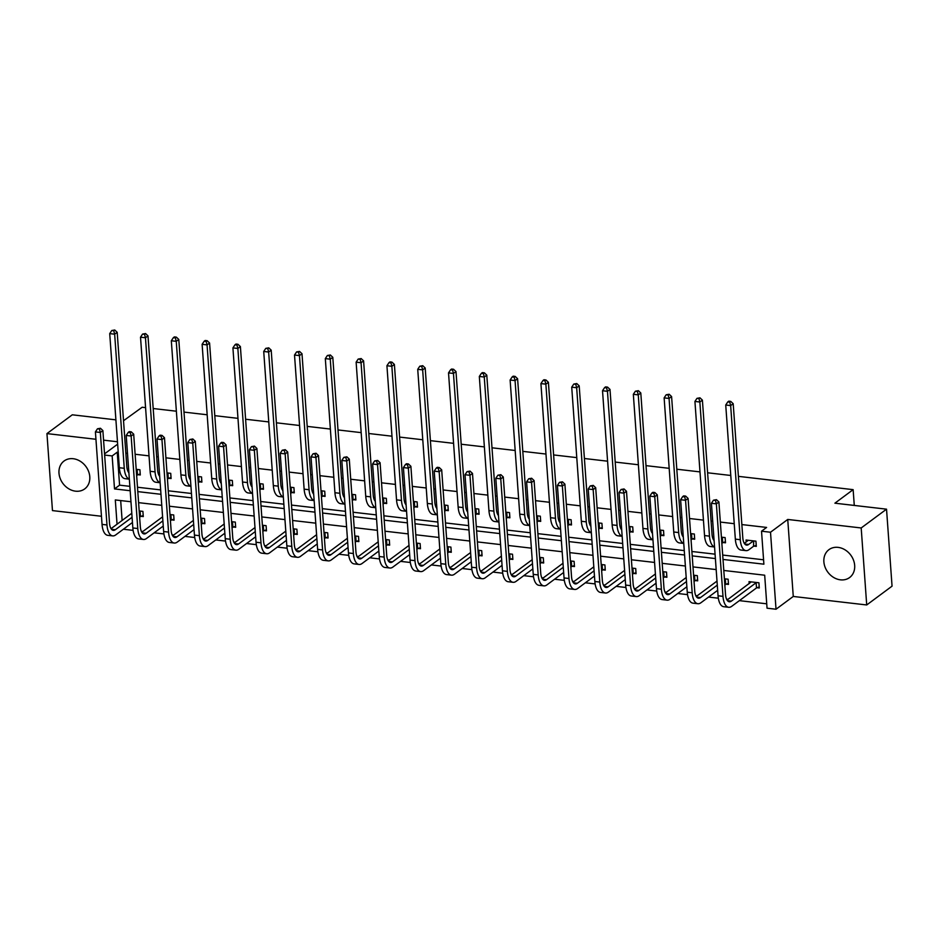 <?xml version="1.0" encoding="UTF-8"?>
<svg xmlns="http://www.w3.org/2000/svg" width="939" height="939" viewBox="0 0 939 939"><rect width="100%" height="100%" fill="white"/><g stroke="black" fill="none" stroke-linecap="round" stroke-linejoin="round"><path stroke-width="1.41" d="M73.23 458.725A17.348 14.285 53.4 0 1 88.583 471.401A17.348 14.285 53.4 0 1 84.721 488.89A17.348 14.285 53.4 0 1 75.554 491.179A17.348 14.285 53.4 0 1 60.19 478.503A17.348 14.285 53.4 0 1 64.052 461.014A17.348 14.285 53.4 0 1 73.23 458.725M838.104 547.378A17.348 14.285 53.4 0 1 853.469 560.055A17.348 14.285 53.4 0 1 849.607 577.544A17.348 14.285 53.4 0 1 840.428 579.832A17.348 14.285 53.4 0 1 825.076 567.156A17.348 14.285 53.4 0 1 828.937 549.667A17.348 14.285 53.4 0 1 838.104 547.378M738.406 476.355L853.14 489.653L834.9 503.187L886.533 509.173L892.05 586.159L866.709 604.962L861.192 527.964L787.739 519.455L770.508 532.237L776.025 609.235L767.046 608.19L764.686 575.208L723.805 570.466M886.533 509.173L861.192 527.964M115.896 419.85L72.291 414.803L46.95 433.595L52.467 510.593L101.459 516.262M787.739 519.455L793.267 596.453L866.709 604.962M793.267 596.453L776.025 609.235M123.361 529.244L133.115 530.371M141.355 531.321L142.845 531.497M154.16 532.812L163.914 533.939M172.154 534.89L173.645 535.066M184.96 536.38L194.713 537.507M202.953 538.47L204.444 538.634M215.77 539.948L225.524 541.075M233.752 542.038L235.243 542.202M246.57 543.517L256.324 544.655M264.552 545.606L266.042 545.782M277.369 547.085L287.123 548.223M295.362 549.174L296.841 549.35M308.168 550.665L317.922 551.792M326.162 552.742L327.641 552.918M338.967 554.233L348.721 555.36M356.961 556.311L358.44 556.487M369.766 557.801L379.52 558.928M387.76 559.879L389.251 560.055M400.566 561.369L410.32 562.496M418.559 563.459L420.05 563.623M431.365 564.938L441.119 566.064M449.358 567.027L450.849 567.191M462.176 568.506L471.93 569.644M480.158 570.595L481.648 570.771M492.975 572.074L502.729 573.213M510.957 574.163L512.448 574.339M523.774 575.654L533.528 576.781M541.756 577.731L543.247 577.908M554.573 579.222L564.327 580.349M572.567 581.3L574.046 581.476M585.373 582.79L595.126 583.917M603.366 584.868L604.845 585.044M616.172 586.359L625.926 587.485M634.165 588.448L635.644 588.612M646.971 589.927L656.725 591.054M664.965 592.016L666.455 592.18M677.77 593.495L687.524 594.633M695.764 595.584L697.254 595.76M708.569 597.063L718.323 598.202M726.563 599.152L728.054 599.328M739.38 600.643L766.729 603.812M123.525 420.731L142.165 407.244L145.568 407.643M153.198 408.524L176.368 411.212M183.997 412.092L207.167 414.78M214.796 415.66L237.966 418.348M245.595 419.24L268.765 421.916M276.395 422.808L299.576 425.496M307.194 426.376L330.375 429.064M338.005 429.945L361.175 432.633M368.804 433.513L391.974 436.201M399.603 437.081L422.773 439.769M430.402 440.649L453.572 443.337M461.202 444.229L484.371 446.905M492.001 447.797L515.171 450.485M522.8 451.366L545.982 454.053M553.599 454.934L576.781 457.622M584.398 458.502L607.58 461.19M615.209 462.07L638.379 464.758M646.009 465.638L669.178 468.326M676.808 469.218L699.978 471.894M707.607 472.787L730.777 475.474M854.279 505.428L853.14 489.653M168.879 478.28L171.098 478.538L170.722 473.338L167.001 472.904M230.478 485.416L232.696 485.674L232.32 480.475L228.611 480.04M292.076 492.564L294.294 492.822L293.919 487.611L290.21 487.188M353.674 499.701L355.893 499.959L355.517 494.759L351.808 494.325M415.284 506.837L417.491 507.095L417.127 501.896L413.406 501.461M476.883 513.985L479.101 514.232L478.726 509.032L475.005 508.609M538.481 521.122L540.7 521.38L540.324 516.18L536.615 515.746M600.08 528.258L602.298 528.516L601.922 523.316L598.213 522.882M661.678 535.394L663.896 535.653L663.533 530.453L659.812 530.019M723.288 542.542L725.507 542.801L725.131 537.589L721.41 537.167M118.22 452.293L117.222 452.175L119.582 485.158L129.864 486.343M137.481 487.235L160.663 489.912M168.292 490.804L191.462 493.491M199.091 494.372L222.261 497.06M229.891 497.94L253.061 500.628M260.69 501.508L283.86 504.196M291.489 505.076L314.659 507.764M322.288 508.656L345.458 511.332M353.087 512.225L376.269 514.901M383.887 515.793L407.068 518.481M414.698 519.361L437.867 522.049M445.497 522.929L468.667 525.617M476.296 526.497L499.466 529.185M507.095 530.066L530.265 532.753M537.894 533.645L561.064 536.322M568.694 537.214L591.863 539.89M599.493 540.782L622.674 543.47M630.292 544.35L653.474 547.038M661.091 547.918L684.273 550.606M691.902 551.486L715.072 554.174M722.701 555.055L763.583 559.797M723.007 559.444L763.888 564.186L761.529 531.204L766.6 527.436L741.869 524.572M734.239 523.692L720.33 522.072M712.701 521.192L711.058 521.004M703.44 520.124L689.531 518.504M681.902 517.624L680.259 517.436M672.629 516.544L658.732 514.936M651.103 514.056L649.459 513.868M641.83 512.976L627.933 511.368M620.303 510.487L618.66 510.288M611.031 509.408L597.134 507.799M589.504 506.919L587.861 506.72M580.232 505.839L566.334 504.231M558.705 503.339L557.062 503.151M549.432 502.271L535.535 500.663M527.906 499.771L526.263 499.583M518.633 498.703L504.724 497.083M497.107 496.203L495.463 496.015M487.834 495.135L473.925 493.515M466.307 492.635L464.652 492.447M457.035 491.555L443.126 489.947M435.496 489.066L433.853 488.879M426.236 487.987L412.327 486.379M404.697 485.498L403.054 485.299M395.425 484.418L381.527 482.81M373.898 481.93L372.255 481.73M364.625 480.85L350.728 479.242M343.099 478.35L341.456 478.162M333.826 477.282L319.929 475.674M312.3 474.782L310.656 474.594M303.027 473.714L289.13 472.094M281.5 471.214L279.857 471.026M272.228 470.146L258.331 468.526M250.701 467.645L249.058 467.458M241.429 466.566L227.52 464.958M219.902 464.077L218.259 463.889M210.629 462.997L196.721 461.389M189.091 460.509L187.448 460.31M179.83 459.429L165.921 457.821M158.292 456.941L156.649 456.741M149.031 455.861L135.122 454.253M127.493 453.361L125.849 453.173M754.087 546.111L756.306 546.369L755.93 541.169L746.059 540.019L746.2 542.026M692.489 538.974L694.696 539.221L694.332 534.021L690.611 533.598M630.879 531.826L633.097 532.084L632.722 526.885L629.013 526.45M569.28 524.69L571.499 524.948L571.123 519.748L567.414 519.314M507.682 517.553L509.9 517.812L509.525 512.6L505.816 512.178M446.084 510.405L448.302 510.663L447.926 505.464L444.206 505.029M384.474 503.269L386.692 503.527L386.328 498.327L382.607 497.893M322.875 496.132L325.094 496.391L324.718 491.191L321.009 490.757M261.277 488.996L263.495 489.242L263.12 484.043L259.41 483.62M199.678 481.848L201.897 482.106L201.521 476.906L197.8 476.472M138.068 474.711L140.287 474.97L139.923 469.77L136.202 469.336M761.529 531.204L770.508 532.237M117.469 441.764L103.572 440.156M95.942 439.276L46.95 433.595M117.645 444.159L104.546 453.866M104.64 455.063L112.152 455.931L114.511 488.914L130.169 490.733M117.222 452.175L112.152 455.931M137.798 491.613L160.98 494.301M168.597 495.182L191.779 497.87M199.397 498.75L222.578 501.438M230.208 502.33L253.377 505.006M261.007 505.898L284.177 508.586M291.806 509.466L314.976 512.154M322.605 513.034L345.775 515.722M353.404 516.603L376.574 519.29M384.204 520.171L407.373 522.859M415.003 523.739L438.184 526.427M445.802 527.319L468.984 529.995M476.613 530.887L499.783 533.575M507.412 534.455L530.582 537.143M538.211 538.024L561.381 540.711M569.011 541.592L592.18 544.28M599.81 545.16L622.98 547.848M630.609 548.728L653.779 551.416M661.408 552.308L684.59 554.984M692.207 555.876L715.389 558.564M130.967 501.755L115.309 499.947L117.046 524.22M716.175 569.586L693.005 566.898M685.376 566.017L662.206 563.33M654.577 562.449L631.395 559.761M623.778 558.881L600.596 556.193M592.979 555.313L569.797 552.625M562.168 551.733L538.998 549.057M531.368 548.165L508.199 545.477M500.569 544.597L477.399 541.909M469.77 541.028L446.6 538.34M438.971 537.46L415.801 534.772M408.172 533.892L385.002 531.204M377.372 530.324L354.191 527.636M346.573 526.744L323.392 524.068M315.762 523.176L292.592 520.488M284.963 519.607L261.793 516.919M254.164 516.039L230.994 513.351M223.365 512.471L200.195 509.783M192.565 508.903L169.396 506.215M161.766 505.335L138.596 502.647M120.685 500.569L122.117 520.452M139.183 510.957L142.904 511.379L143.28 516.591L141.061 516.333M169.982 514.525L173.703 514.959L174.079 520.159L171.86 519.901M200.793 518.093L204.502 518.528L204.878 523.727L202.66 523.469M231.593 521.661L235.302 522.096L235.677 527.295L233.459 527.037M262.392 525.23L266.101 525.664L266.476 530.864L264.258 530.605M293.191 528.798L296.9 529.232L297.276 534.432L295.057 534.174M323.99 532.378L327.699 532.8L328.075 538L325.856 537.754M354.789 535.946L358.51 536.369L358.874 541.58L356.656 541.322M385.589 539.514L389.309 539.948L389.673 545.148L387.467 544.89M416.388 543.082L420.109 543.517L420.484 548.716L418.266 548.458M447.199 546.651L450.908 547.085L451.283 552.285L449.065 552.026M477.998 550.219L481.707 550.653L482.083 555.853L479.864 555.595M508.797 553.787L512.506 554.221L512.882 559.421L510.663 559.163M539.596 557.367L543.305 557.789L543.681 562.989L541.463 562.743M570.396 560.935L574.105 561.358L574.48 566.569L572.262 566.311M601.195 564.503L604.916 564.938L605.279 570.137L603.061 569.879M631.994 568.072L635.715 568.506L636.079 573.706L633.86 573.447M662.793 571.64L666.514 572.074L666.89 577.274L664.671 577.016M693.592 575.208L697.313 575.642L697.689 580.842L695.47 580.584M724.403 578.776L728.112 579.21L728.488 584.41L726.27 584.152M749.181 583.647L749.04 581.64L758.912 582.779L759.287 587.978L757.069 587.732M119.582 485.158L114.511 488.914M748.277 540.277L744.334 543.411M753.148 541.11L748.629 544.467A11.127 4.988 -83.4 0 1 746.599 545.113A11.127 4.988 -83.4 0 1 742.808 537.824L733.195 403.711L730.659 405.589L740.284 539.702A16.679 7.489 96.6 0 0 745.965 550.63A16.679 7.489 96.6 0 0 749.005 549.667L753.512 546.31L753.712 540.911M756.224 545.324L753.512 546.31M729.756 402.15L730.765 401.399L728.793 401.164L727.772 401.915L729.756 402.15L730.659 405.589L725.73 405.014L735.343 539.127A16.679 7.489 96.6 0 0 741.024 550.054L745.965 550.63M725.73 405.014L727.772 401.915M730.765 401.399L733.195 403.711M759.217 586.945L756.505 587.931L756.13 582.732L731.34 601.124A11.127 4.988 -83.4 0 1 729.31 601.77A11.127 4.988 -83.4 0 1 725.518 594.481L718.898 501.978L716.363 503.856L722.995 596.359A16.679 7.489 96.6 0 0 728.676 607.287A16.679 7.489 96.6 0 0 731.716 606.324L756.505 587.931M751.259 581.898L727.044 600.068M715.448 500.417L716.457 499.665L713.476 500.194L715.448 500.417L716.363 503.856L711.422 503.292L718.053 595.784A16.679 7.489 96.6 0 0 723.734 606.711L728.676 607.287M711.422 503.292L713.476 500.194M716.457 499.665L718.898 501.978M725.424 541.756L722.713 542.742L722.337 537.542L721.492 538.176M721.856 543.376L722.713 542.742M714.098 540.582A11.127 4.988 -83.4 0 1 712.008 534.256L702.395 400.131L699.86 402.021L709.473 536.134A16.679 7.489 96.6 0 0 714.556 546.932M698.945 398.57L699.966 397.819L696.973 398.347L698.945 398.57L699.86 402.021L694.93 401.446L704.543 535.559A16.679 7.489 96.6 0 0 710.224 546.486L714.556 546.991M694.93 401.446L696.973 398.347M699.966 397.819L702.395 400.131M694.625 538.188L691.914 539.174L691.538 533.974L690.681 534.608M691.057 539.808L691.914 539.174M683.299 537.014A11.127 4.988 -83.4 0 1 681.209 530.676L671.596 396.563L669.061 398.441L678.674 532.566A16.679 7.489 96.6 0 0 683.756 543.364M668.145 395.002L669.167 394.251L666.174 394.779L668.145 395.002L669.061 398.441L664.131 397.878L673.744 531.99A16.679 7.489 96.6 0 0 679.425 542.918L683.756 543.423M664.131 397.878L666.174 394.779M669.167 394.251L671.596 396.563M728.406 583.377L725.694 584.363L725.331 579.163L724.474 579.797M717.29 585.126L700.541 597.556A11.127 4.988 -83.4 0 1 698.51 598.19A11.127 4.988 -83.4 0 1 694.719 590.913L688.087 498.409L685.564 500.287L692.184 592.791A16.679 7.489 96.6 0 0 697.865 603.718A16.679 7.489 96.6 0 0 700.905 602.756L717.666 590.326M724.849 584.997L725.694 584.363M716.997 581.1L696.245 596.5M684.648 496.848L685.658 496.097L683.686 495.874L682.665 496.625L684.648 496.848L685.564 500.287L680.622 499.724L687.254 592.216A16.679 7.489 96.6 0 0 692.935 603.143L697.865 603.718M680.622 499.724L682.665 496.625M685.658 496.097L688.087 498.409M697.607 579.809L694.895 580.795L694.531 575.595L693.675 576.229M686.491 581.558L669.742 593.976A11.127 4.988 -83.4 0 1 667.711 594.622A11.127 4.988 -83.4 0 1 663.92 587.333L657.288 494.841L654.753 496.719L661.385 589.223A16.679 7.489 96.6 0 0 667.066 600.15A16.679 7.489 96.6 0 0 670.106 599.188L686.867 586.758M694.038 581.429L694.895 580.795M686.198 577.532L665.446 592.932M653.837 493.28L654.859 492.529L652.887 492.294L651.866 493.057L653.837 493.28L654.753 496.719L649.823 496.144L656.455 588.647A16.679 7.489 96.6 0 0 662.136 599.575L667.066 600.15M649.823 496.144L651.866 493.057M654.859 492.529L657.288 494.841M663.826 534.62L661.115 535.606L660.739 530.406L659.882 531.04M660.258 536.239L661.115 535.606M652.499 533.446A11.127 4.988 -83.4 0 1 650.41 527.108L640.797 392.995L638.262 394.873L647.875 528.986A16.679 7.489 96.6 0 0 652.945 539.796M637.346 391.434L638.367 390.683L635.374 391.211L637.346 391.434L638.262 394.873L633.332 394.31L642.945 528.422A16.679 7.489 96.6 0 0 648.626 539.35L652.957 539.855M633.332 394.31L635.374 391.211M638.367 390.683L640.797 392.995M666.807 576.241L664.096 577.227L663.72 572.027L662.875 572.661M655.692 577.99L638.931 590.408A11.127 4.988 -83.4 0 1 636.912 591.054A11.127 4.988 -83.4 0 1 633.121 583.765L626.489 491.273L623.954 493.151L630.585 585.643A16.679 7.489 96.6 0 0 636.266 596.582A16.679 7.489 96.6 0 0 639.306 595.619L656.056 583.189M663.239 577.861L664.096 577.227M655.399 573.964L634.647 589.363M623.038 489.712L624.059 488.961L621.066 489.477L623.038 489.712L623.954 493.151L619.024 492.576L625.656 585.079A16.679 7.489 96.6 0 0 631.337 596.007L636.266 596.582M619.024 492.576L621.066 489.477M624.059 488.961L626.489 491.273M633.027 531.051L630.315 532.037L629.94 526.838L629.083 527.472M629.459 532.671L630.315 532.037M621.7 529.878A11.127 4.988 -83.4 0 1 619.611 523.539L609.998 389.427L607.463 391.305L617.076 525.417A16.679 7.489 96.6 0 0 622.146 536.228M606.547 387.866L607.556 387.114L605.585 386.88L604.575 387.643L606.547 387.866L607.463 391.305L602.521 390.73L612.146 524.842A16.679 7.489 96.6 0 0 617.827 535.782L622.158 536.286M602.521 390.73L604.575 387.643M607.556 387.114L609.998 389.427M636.008 572.673L633.297 573.659L632.921 568.447L632.064 569.081M624.893 574.41L608.132 586.84A11.127 4.988 -83.4 0 1 606.113 587.485A11.127 4.988 -83.4 0 1 602.322 580.196L595.69 487.705L593.155 489.583L599.786 582.074A16.679 7.489 96.6 0 0 605.467 593.014A16.679 7.489 96.6 0 0 608.507 592.039L625.257 579.621M632.44 574.292L633.297 573.659M624.599 570.396L603.847 585.795M592.239 486.144L593.26 485.393L590.267 485.909L592.239 486.144L593.155 489.583L588.225 489.008L594.857 581.511A16.679 7.489 96.6 0 0 600.537 592.439L605.467 593.014M588.225 489.008L590.267 485.909M593.26 485.393L595.69 487.705M602.228 527.483L599.516 528.469L599.141 523.269L598.284 523.903M598.659 529.103L599.516 528.469M590.889 526.309A11.127 4.988 -83.4 0 1 588.812 519.971L579.199 385.859L576.663 387.737L586.276 521.849A16.679 7.489 96.6 0 0 591.347 532.659M575.748 384.297L576.757 383.546L573.776 384.063L575.748 384.297L576.663 387.737L571.722 387.161L581.335 521.274A16.679 7.489 96.6 0 0 587.016 532.213L591.359 532.718M571.722 387.161L573.776 384.063M576.757 383.546L579.199 385.859M605.209 569.093L602.498 570.09L602.122 564.879L601.265 565.513M594.082 570.842L577.332 583.272A11.127 4.988 -83.4 0 1 575.314 583.917A11.127 4.988 -83.4 0 1 571.522 576.628L564.891 484.137L562.355 486.015L568.987 578.506A16.679 7.489 96.6 0 0 574.668 589.446A16.679 7.489 96.6 0 0 577.708 588.471L594.457 576.041M601.641 570.724L602.498 570.09M593.8 566.827L573.048 582.215M561.44 482.576L562.461 481.824L559.468 482.341L561.44 482.576L562.355 486.015L557.426 485.44L564.046 577.931A16.679 7.489 96.6 0 0 569.727 588.87L574.668 589.446M557.426 485.44L559.468 482.341M562.461 481.824L564.891 484.137M571.428 523.915L568.717 524.901L568.341 519.69L567.485 520.323M567.86 525.535L568.717 524.901M560.09 522.741A11.127 4.988 -83.4 0 1 558.012 516.403L548.399 382.29L545.864 384.168L555.477 518.281A16.679 7.489 96.6 0 0 560.548 529.08M544.949 380.729L545.958 379.978L543.986 379.743L542.977 380.495L544.949 380.729L545.864 384.168L540.923 383.593L550.536 517.706A16.679 7.489 96.6 0 0 556.217 528.645L560.548 529.138M540.923 383.593L542.977 380.495M545.958 379.978L548.399 382.29M574.41 565.524L571.698 566.51L571.323 561.311L570.466 561.945M563.283 567.273L546.533 579.703A11.127 4.988 -83.4 0 1 544.503 580.349A11.127 4.988 -83.4 0 1 540.723 573.06L534.091 480.557L531.556 482.446L538.188 574.938A16.679 7.489 96.6 0 0 543.869 585.866A16.679 7.489 96.6 0 0 546.909 584.903L563.658 572.473M570.842 567.144L571.698 566.51M563.001 563.259L542.249 578.647M530.641 478.996L531.65 478.244L528.669 478.773L530.641 478.996L531.556 482.446L526.615 481.871L533.246 574.363A16.679 7.489 96.6 0 0 538.927 585.302L543.869 585.866M526.615 481.871L528.669 478.773M531.65 478.244L534.091 480.557M540.629 520.335L537.918 521.321L537.542 516.121L536.685 516.755M537.061 521.967L537.918 521.321M529.291 519.173A11.127 4.988 -83.4 0 1 527.213 512.835L517.6 378.722L515.065 380.6L524.678 514.713A16.679 7.489 96.6 0 0 529.749 525.511M514.149 377.161L515.159 376.41L513.187 376.175L512.178 376.926L514.149 377.161L515.065 380.6L510.123 380.025L519.737 514.138A16.679 7.489 96.6 0 0 525.417 525.065L529.749 525.57M510.123 380.025L512.178 376.926M515.159 376.41L517.6 378.722M543.611 561.956L540.899 562.942L540.524 557.743L539.667 558.376M532.483 563.705L515.734 576.135A11.127 4.988 -83.4 0 1 513.703 576.781A11.127 4.988 -83.4 0 1 509.924 569.492L503.292 476.989L500.757 478.867L507.389 571.37A16.679 7.489 96.6 0 0 513.07 582.297A16.679 7.489 96.6 0 0 516.11 581.335L532.859 568.905M540.042 563.576L540.899 562.942M532.202 559.679L511.438 575.079M499.841 475.427L500.851 474.676L497.87 475.204L499.841 475.427L500.757 478.867L495.815 478.303L502.447 570.795A16.679 7.489 96.6 0 0 508.128 581.722L513.07 582.297M495.815 478.303L497.87 475.204M500.851 474.676L503.292 476.989M509.818 516.767L507.107 517.753L506.743 512.553L505.886 513.187M506.262 518.387L507.107 517.753M498.492 515.593A11.127 4.988 -83.4 0 1 496.402 509.267L486.789 375.142L484.266 377.032L493.879 511.145A16.679 7.489 96.6 0 0 498.949 521.943M483.35 373.581L484.36 372.83L482.388 372.607L481.367 373.358L483.35 373.581L484.266 377.032L479.324 376.457L488.937 510.57A16.679 7.489 96.6 0 0 494.618 521.497L498.949 522.002M479.324 376.457L481.367 373.358M484.36 372.83L486.789 375.142M512.811 558.388L510.1 559.374L509.724 554.174L508.868 554.808M501.684 560.137L484.935 572.567A11.127 4.988 -83.4 0 1 482.904 573.201A11.127 4.988 -83.4 0 1 479.113 565.924L472.493 473.42L469.958 475.298L476.589 567.802A16.679 7.489 96.6 0 0 482.27 578.729A16.679 7.489 96.6 0 0 485.31 577.767L502.06 565.337M509.243 560.008L510.1 559.374M501.403 556.111L480.639 571.511M469.042 471.859L470.052 471.108L467.07 471.636L469.042 471.859L469.958 475.298L465.016 474.735L471.648 567.226A16.679 7.489 96.6 0 0 477.329 578.154L482.27 578.729M465.016 474.735L467.07 471.636M470.052 471.108L472.493 473.42M479.019 513.199L476.308 514.185L475.944 508.985L475.087 509.619M475.451 514.818L476.308 514.185M467.692 512.025A11.127 4.988 -83.4 0 1 465.603 505.687L455.99 371.574L453.455 373.452L463.068 507.576A16.679 7.489 96.6 0 0 468.15 518.375M452.551 370.013L453.56 369.262L451.589 369.039L450.567 369.79L452.551 370.013L453.455 373.452L448.525 372.889L458.138 507.001A16.679 7.489 96.6 0 0 463.819 517.929L468.15 518.434M448.525 372.889L450.567 369.79M453.56 369.262L455.99 371.574M448.22 509.631L445.509 510.616L445.133 505.417L444.288 506.051M444.652 511.25L445.509 510.616M436.893 508.457A11.127 4.988 -83.4 0 1 434.804 502.119L425.191 368.006L422.656 369.884L432.269 503.997A16.679 7.489 96.6 0 0 437.351 514.807M421.74 366.445L422.761 365.694L419.768 366.222L421.74 366.445L422.656 369.884L417.726 369.32L427.339 503.433A16.679 7.489 96.6 0 0 433.02 514.361L437.351 514.865M417.726 369.32L419.768 366.222M422.761 365.694L425.191 368.006M417.421 506.062L414.709 507.048L414.334 501.849L413.477 502.482M413.853 507.682L414.709 507.048M406.094 504.889A11.127 4.988 -83.4 0 1 404.005 498.55L394.392 364.438L391.856 366.316L401.469 500.428A16.679 7.489 96.6 0 0 406.54 511.239M390.941 362.877L391.962 362.125L389.978 361.891L388.969 362.654L390.941 362.877L391.856 366.316L386.927 365.741L396.54 499.853A16.679 7.489 96.6 0 0 402.221 510.793L406.552 511.297M386.927 365.741L388.969 362.654M391.962 362.125L394.392 364.438M386.622 502.494L383.91 503.48L383.535 498.28L382.678 498.914M383.053 504.114L383.91 503.48M375.295 501.32A11.127 4.988 -83.4 0 1 373.206 494.982L363.593 360.869L361.057 362.747L370.67 496.86A16.679 7.489 96.6 0 0 375.741 507.67M360.142 359.308L361.163 358.557L358.17 359.074L360.142 359.308L361.057 362.747L356.127 362.172L365.741 496.285A16.679 7.489 96.6 0 0 371.421 507.224L375.753 507.729M356.127 362.172L358.17 359.074M361.163 358.557L363.593 360.869M355.822 498.926L353.111 499.912L352.735 494.7L351.879 495.334M352.254 500.546L353.111 499.912M344.496 497.752A11.127 4.988 -83.4 0 1 342.406 491.414L332.793 357.301L330.258 359.179L339.871 493.292A16.679 7.489 96.6 0 0 344.942 504.09M329.343 355.74L330.352 354.989L327.371 355.505L329.343 355.74L330.258 359.179L325.317 358.604L334.93 492.717A16.679 7.489 96.6 0 0 340.622 503.656L344.953 504.149M325.317 358.604L327.371 355.505M330.352 354.989L332.793 357.301M325.023 495.346L322.312 496.332L321.936 491.132L321.079 491.766M321.455 496.977L322.312 496.332M313.685 494.184A11.127 4.988 -83.4 0 1 311.607 487.846L301.994 353.733L299.459 355.611L309.072 489.724A16.679 7.489 96.6 0 0 314.142 500.522M298.543 352.172L299.553 351.421L296.571 351.937L298.543 352.172L299.459 355.611L294.517 355.036L304.13 489.149A16.679 7.489 96.6 0 0 309.811 500.076L314.154 500.581M294.517 355.036L296.571 351.937M299.553 351.421L301.994 353.733M294.224 491.778L291.513 492.764L291.137 487.564L290.28 488.198M290.656 493.398L291.513 492.764M282.885 490.604A11.127 4.988 -83.4 0 1 280.808 484.278L271.195 350.153L268.66 352.043L278.273 486.156A16.679 7.489 96.6 0 0 283.343 496.954M267.744 348.592L268.754 347.841L265.772 348.369L267.744 348.592L268.66 352.043L263.718 351.468L273.331 485.58A16.679 7.489 96.6 0 0 279.012 496.508L283.343 497.013M263.718 351.468L265.772 348.369M268.754 347.841L271.195 350.153M263.425 488.21L260.702 489.196L260.338 483.996L259.481 484.63M259.857 489.829L260.702 489.196M252.086 487.036A11.127 4.988 -83.4 0 1 250.009 480.698L240.396 346.585L237.86 348.463L247.473 482.587A16.679 7.489 96.6 0 0 252.544 493.386M236.945 345.024L237.954 344.273L235.982 344.05L234.973 344.801L236.945 345.024L237.86 348.463L232.919 347.899L242.532 482.012A16.679 7.489 96.6 0 0 248.213 492.94L252.544 493.445M232.919 347.899L234.973 344.801M237.954 344.273L240.396 346.585M232.614 484.641L229.902 485.627L229.539 480.428L228.682 481.061M229.057 486.261L229.902 485.627M221.287 483.468A11.127 4.988 -83.4 0 1 219.198 477.129L209.585 343.017L207.061 344.895L216.674 479.007A16.679 7.489 96.6 0 0 221.745 489.818M206.146 341.456L207.155 340.704L205.183 340.481L204.162 341.233L206.146 341.456L207.061 344.895L202.12 344.331L211.733 478.444A16.679 7.489 96.6 0 0 217.414 489.372L221.745 489.876M202.12 344.331L204.162 341.233M207.155 340.704L209.585 343.017M201.815 481.073L199.103 482.059L198.728 476.859L197.883 477.493M198.246 482.693L199.103 482.059M190.488 479.899A11.127 4.988 -83.4 0 1 188.399 473.561L178.786 339.449L176.25 341.327L185.863 475.439A16.679 7.489 96.6 0 0 190.946 486.249M175.335 337.887L176.356 337.136L174.384 336.901L173.363 337.664L175.335 337.887L176.25 341.327L171.321 340.751L180.934 474.864A16.679 7.489 96.6 0 0 186.615 485.803L190.946 486.308M171.321 340.751L173.363 337.664M176.356 337.136L178.786 339.449M482 554.82L479.289 555.806L478.925 550.606L478.068 551.24M470.885 556.569L454.136 568.987A11.127 4.988 -83.4 0 1 452.105 569.633A11.127 4.988 -83.4 0 1 448.314 562.344L441.682 469.852L439.159 471.73L445.779 564.233A16.679 7.489 96.6 0 0 451.471 575.161A16.679 7.489 96.6 0 0 454.499 574.198L471.261 561.768M478.444 556.44L479.289 555.806M470.592 552.543L449.84 567.942M438.243 468.291L439.252 467.54L437.281 467.305L436.259 468.068L438.243 468.291L439.159 471.73L434.217 471.155L440.849 563.658A16.679 7.489 96.6 0 0 446.53 574.586L451.471 575.161M434.217 471.155L436.259 468.068M439.252 467.54L441.682 469.852M451.201 551.252L448.49 552.238L448.126 547.038L447.269 547.672M440.086 553.001L423.336 565.419A11.127 4.988 -83.4 0 1 421.306 566.064A11.127 4.988 -83.4 0 1 417.515 558.775L410.883 466.284L408.348 468.162L414.979 560.653A16.679 7.489 96.6 0 0 420.66 571.593A16.679 7.489 96.6 0 0 423.7 570.63L440.461 558.2M447.633 552.871L448.49 552.238M439.792 548.975L419.04 564.374M407.444 464.723L408.453 463.972L406.481 463.737L405.46 464.488L407.444 464.723L408.348 468.162L403.418 467.587L410.05 560.09A16.679 7.489 96.6 0 0 415.731 571.018L420.66 571.593M403.418 467.587L405.46 464.488M408.453 463.972L410.883 466.284M420.402 547.683L417.691 548.669L417.315 543.458L416.47 544.092M409.287 549.421L392.525 561.851A11.127 4.988 -83.4 0 1 390.507 562.496A11.127 4.988 -83.4 0 1 386.715 555.207L380.084 462.716L377.548 464.594L384.18 557.085A16.679 7.489 96.6 0 0 389.861 568.025A16.679 7.489 96.6 0 0 392.901 567.05L409.65 554.632M416.834 549.303L417.691 548.669M408.993 545.406L388.241 560.806M376.633 461.155L377.654 460.403L374.661 460.92L376.633 461.155L377.548 464.594L372.619 464.019L379.25 556.522A16.679 7.489 96.6 0 0 384.931 567.449L389.861 568.025M372.619 464.019L374.661 460.92M377.654 460.403L380.084 462.716M389.603 544.104L386.891 545.101L386.516 539.89L385.659 540.524M378.487 545.852L361.726 558.282A11.127 4.988 -83.4 0 1 359.707 558.928A11.127 4.988 -83.4 0 1 355.916 551.639L349.285 459.148L346.749 461.026L353.381 553.517A16.679 7.489 96.6 0 0 359.062 564.456A16.679 7.489 96.6 0 0 362.102 563.482L378.851 551.052M386.035 545.735L386.891 545.101M378.194 541.838L357.442 557.226M345.834 457.586L346.855 456.835L343.862 457.352L345.834 457.586L346.749 461.026L341.819 460.45L348.451 552.942A16.679 7.489 96.6 0 0 354.132 563.881L359.062 564.456M341.819 460.45L343.862 457.352M346.855 456.835L349.285 459.148M358.804 540.535L356.092 541.521L355.717 536.322L354.86 536.955M347.676 542.284L330.927 554.714A11.127 4.988 -83.4 0 1 328.908 555.36A11.127 4.988 -83.4 0 1 325.117 548.071L318.485 455.568L315.95 457.457L322.582 549.949A16.679 7.489 96.6 0 0 328.263 560.876A16.679 7.489 96.6 0 0 331.303 559.914L348.052 547.484M355.235 542.155L356.092 541.521M347.395 538.27L326.643 553.658M315.034 454.007L316.056 453.255L313.063 453.783L315.034 454.007L315.95 457.457L311.02 456.882L317.64 549.374A16.679 7.489 96.6 0 0 323.333 560.313L328.263 560.876M311.02 456.882L313.063 453.783M316.056 453.255L318.485 455.568M328.004 536.967L325.293 537.953L324.917 532.753L324.061 533.387M316.877 538.716L300.128 551.146A11.127 4.988 -83.4 0 1 298.097 551.792A11.127 4.988 -83.4 0 1 294.318 544.503L287.686 451.999L285.151 453.877L291.783 546.381A16.679 7.489 96.6 0 0 297.463 557.308A16.679 7.489 96.6 0 0 300.503 556.346L317.253 543.916M324.436 538.587L325.293 537.953M316.596 534.69L295.844 550.09M284.235 450.438L285.245 449.687L282.263 450.215L284.235 450.438L285.151 453.877L280.209 453.314L286.841 545.805A16.679 7.489 96.6 0 0 292.522 556.733L297.463 557.308M280.209 453.314L282.263 450.215M285.245 449.687L287.686 451.999M297.205 533.399L294.494 534.385L294.118 529.185L293.261 529.819M286.078 535.148L269.329 547.578A11.127 4.988 -83.4 0 1 267.298 548.212A11.127 4.988 -83.4 0 1 263.519 540.934L256.887 448.431L254.352 450.309L260.983 542.812A16.679 7.489 96.6 0 0 266.664 553.74A16.679 7.489 96.6 0 0 269.704 552.778L286.454 540.348M293.637 535.019L294.494 534.385M285.796 531.122L265.044 546.521M253.436 446.87L254.446 446.119L251.464 446.647L253.436 446.87L254.352 450.309L249.41 449.746L256.042 542.237A16.679 7.489 96.6 0 0 261.723 553.165L266.664 553.74M249.41 449.746L251.464 446.647M254.446 446.119L256.887 448.431M266.406 529.831L263.695 530.817L263.319 525.617L262.462 526.251M255.279 531.58L238.529 543.998A11.127 4.988 -83.4 0 1 236.499 544.643A11.127 4.988 -83.4 0 1 232.719 537.354L226.088 444.863L223.552 446.741L230.184 539.244A16.679 7.489 96.6 0 0 235.865 550.172A16.679 7.489 96.6 0 0 238.905 549.209L255.654 536.779M262.838 531.451L263.695 530.817M254.997 527.554L234.234 542.953M222.637 443.302L223.646 442.551L221.674 442.316L220.665 443.079L222.637 443.302L223.552 446.741L218.611 446.166L225.243 538.669A16.679 7.489 96.6 0 0 230.924 549.597L235.865 550.172M218.611 446.166L220.665 443.079M223.646 442.551L226.088 444.863M235.607 526.263L232.895 527.249L232.52 522.049L231.663 522.683M224.48 528.011L207.73 540.43A11.127 4.988 -83.4 0 1 205.7 541.075A11.127 4.988 -83.4 0 1 201.908 533.786L195.289 441.295L192.753 443.173L199.385 535.664A16.679 7.489 96.6 0 0 205.066 546.604A16.679 7.489 96.6 0 0 208.106 545.641L224.855 533.211M232.039 527.882L232.895 527.249M224.186 523.985L203.434 539.385M191.838 439.734L192.847 438.983L189.866 439.499L191.838 439.734L192.753 443.173L187.812 442.598L194.443 535.101A16.679 7.489 96.6 0 0 200.124 546.029L205.066 546.604M187.812 442.598L189.866 439.499M192.847 438.983L195.289 441.295M204.796 522.694L202.085 523.68L201.721 518.469L200.864 519.103M193.68 524.432L176.931 536.862A11.127 4.988 -83.4 0 1 174.9 537.507A11.127 4.988 -83.4 0 1 171.109 530.218L164.478 437.727L161.954 439.605L168.574 532.096A16.679 7.489 96.6 0 0 174.255 543.035A16.679 7.489 96.6 0 0 177.295 542.061L194.056 529.643M201.239 524.314L202.085 523.68M193.387 520.417L172.635 535.817M161.038 436.166L162.048 435.414L160.076 435.18L159.055 435.931L161.038 436.166L161.954 439.605L157.013 439.029L163.644 531.533A16.679 7.489 96.6 0 0 169.325 542.46L174.255 543.035M157.013 439.029L159.055 435.931M162.048 435.414L164.478 437.727M171.015 477.505L168.304 478.491L167.928 473.291L167.083 473.925M167.447 479.125L168.304 478.491M159.689 476.331A11.127 4.988 -83.4 0 1 157.599 469.993L147.986 335.88L145.451 337.758L155.064 471.871A16.679 7.489 96.6 0 0 160.146 482.681M144.536 334.319L145.557 333.568L142.564 334.084L144.536 334.319L145.451 337.758L140.521 337.183L150.134 471.296A16.679 7.489 96.6 0 0 155.815 482.235L160.146 482.74M140.521 337.183L142.564 334.084M145.557 333.568L147.986 335.88M173.997 519.114L171.285 520.112L170.921 514.901L170.065 515.534M162.881 520.863L146.132 533.293A11.127 4.988 -83.4 0 1 144.101 533.939A11.127 4.988 -83.4 0 1 140.31 526.65L133.678 434.158L131.143 436.036L137.775 528.528A16.679 7.489 96.6 0 0 143.456 539.467A16.679 7.489 96.6 0 0 146.496 538.493L163.257 526.063M170.428 520.746L171.285 520.112M162.588 516.849L141.836 532.237M130.239 432.597L131.249 431.846L129.277 431.611L128.256 432.363L130.239 432.597L131.143 436.036L126.213 435.461L132.845 527.953A16.679 7.489 96.6 0 0 138.526 538.892L143.456 539.467M126.213 435.461L128.256 432.363M131.249 431.846L133.678 434.158M140.216 473.937L137.505 474.923L137.129 469.711L136.272 470.345M136.648 475.557L137.505 474.923M128.889 472.763A11.127 4.988 -83.4 0 1 126.8 466.425L117.187 332.312L114.652 334.19L124.265 468.303A16.679 7.489 96.6 0 0 129.336 479.101M113.736 330.751L114.758 330L111.764 330.516L113.736 330.751L114.652 334.19L109.722 333.615L119.335 467.728A16.679 7.489 96.6 0 0 125.016 478.667L129.347 479.16M109.722 333.615L111.764 330.516M114.758 330L117.187 332.312M143.198 515.546L140.486 516.532L140.111 511.332L139.265 511.966M132.082 517.295L115.321 529.725A11.127 4.988 -83.4 0 1 113.302 530.371A11.127 4.988 -83.4 0 1 109.511 523.082L102.879 430.578L100.344 432.468L106.976 524.96A16.679 7.489 96.6 0 0 112.657 535.887A16.679 7.489 96.6 0 0 115.697 534.925L132.446 522.495M139.629 517.166L140.486 516.532M131.789 513.281L111.037 528.669M99.428 429.017L100.45 428.266L97.456 428.794L99.428 429.017L100.344 432.468L95.414 431.893L102.046 524.385A16.679 7.489 96.6 0 0 107.727 535.324L112.657 535.887M95.414 431.893L97.456 428.794M100.45 428.266L102.879 430.578M748.629 544.467L744.78 544.021M740.284 539.702L735.343 539.127M731.34 601.124L727.49 600.678M722.995 596.359L718.053 595.784M709.473 536.134L704.543 535.559M678.674 532.566L673.744 531.99M700.541 597.556L696.679 597.11M692.184 592.791L687.254 592.216M669.742 593.976L665.88 593.53M661.385 589.223L656.455 588.647M647.875 528.986L642.945 528.422M638.931 590.408L635.081 589.962M630.585 585.643L625.656 585.079M617.076 525.417L612.146 524.842M608.132 586.84L604.282 586.394M599.786 582.074L594.857 581.511M586.276 521.849L581.335 521.274M577.332 583.272L573.483 582.826M568.987 578.506L564.046 577.931M555.477 518.281L550.536 517.706M546.533 579.703L542.683 579.257M538.188 574.938L533.246 574.363M524.678 514.713L519.737 514.138M515.734 576.135L511.884 575.689M507.389 571.37L502.447 570.795M493.879 511.145L488.937 510.57M484.935 572.567L481.085 572.121M476.589 567.802L471.648 567.226M463.068 507.576L458.138 507.001M432.269 503.997L427.339 503.433M401.469 500.428L396.54 499.853M370.67 496.86L365.741 496.285M339.871 493.292L334.93 492.717M309.072 489.724L304.13 489.149M278.273 486.156L273.331 485.58M247.473 482.587L242.532 482.012M216.674 479.007L211.733 478.444M185.863 475.439L180.934 474.864M454.136 568.987L450.286 568.541M445.779 564.233L440.849 563.658M423.336 565.419L419.475 564.973M414.979 560.653L410.05 560.09M392.525 561.851L388.676 561.405M384.18 557.085L379.25 556.522M361.726 558.282L357.876 557.836M353.381 553.517L348.451 552.942M330.927 554.714L327.077 554.268M322.582 549.949L317.64 549.374M300.128 551.146L296.278 550.7M291.783 546.381L286.841 545.805M269.329 547.578L265.479 547.132M260.983 542.812L256.042 542.237M238.529 543.998L234.68 543.552M230.184 539.244L225.243 538.669M207.73 540.43L203.88 539.984M199.385 535.664L194.443 535.101M176.931 536.862L173.081 536.415M168.574 532.096L163.644 531.533M155.064 471.871L150.134 471.296M146.132 533.293L142.27 532.847M137.775 528.528L132.845 527.953M124.265 468.303L119.335 467.728M115.321 529.725L111.471 529.279M106.976 524.96L102.046 524.385"/></g></svg>
